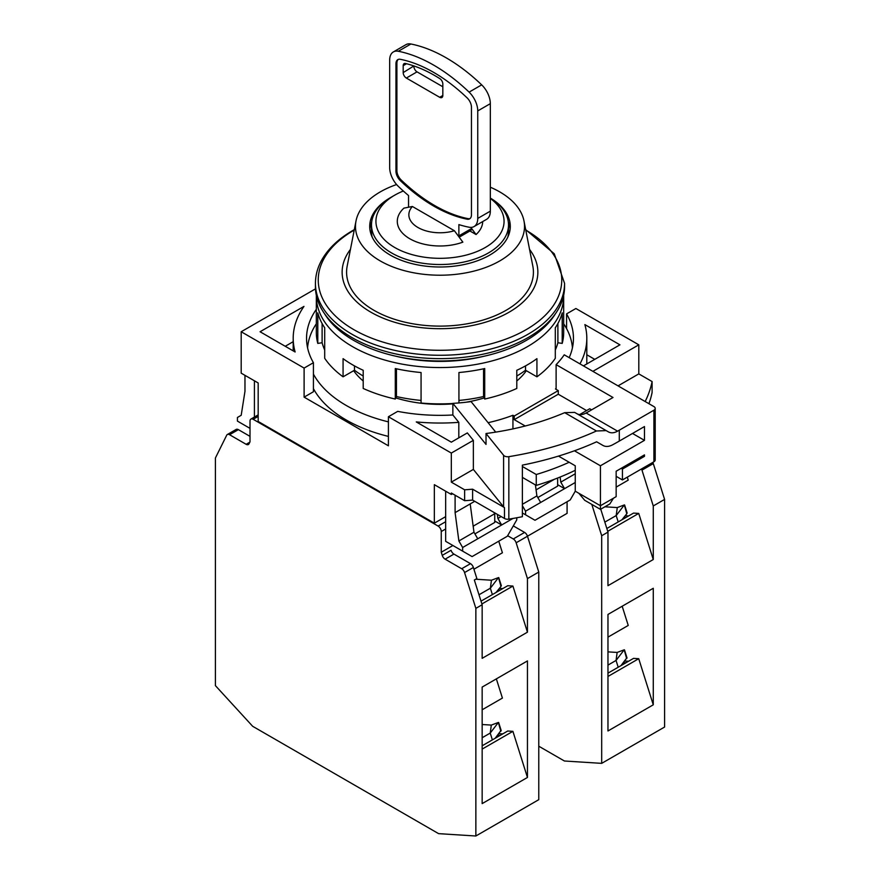 <?xml version="1.0" encoding="UTF-8"?>
<svg xmlns="http://www.w3.org/2000/svg" width="880" height="880" viewBox="0 0 880 880"><rect width="100%" height="100%" fill="white"/><g stroke="black" fill="none" stroke-linecap="round" stroke-linejoin="round"><path stroke-width="1.32" d="M526.339 370.7A93.06 53.735 180 0 1 516.802 380.985M555.434 313.731A122.331 70.631 180 0 1 353.496 340.285A122.331 70.631 180 0 1 324.566 313.731M564.564 283.36L564.564 286.715A124.564 71.918 180 0 1 528.077 337.568A124.564 71.918 180 0 1 392.337 353.155A124.564 71.918 180 0 1 315.436 286.715L315.436 283.36A124.564 71.918 0 0 0 392.337 349.8A124.564 71.918 0 0 0 528.077 334.213A124.564 71.918 0 0 0 564.564 283.36L554.257 253.781L525.69 229.647M350.449 249.392A97.867 56.507 0 0 0 384.714 318.813A97.867 56.507 0 0 0 509.201 312.136A97.867 56.507 0 0 0 529.551 249.392M414.414 359.414A97.867 56.507 0 0 0 465.586 359.414M484.187 397.925A93.06 53.735 180 0 1 465.795 402.27M452.859 403.854A93.06 53.735 180 0 1 395.813 397.925M363.198 380.985A93.06 53.735 180 0 1 353.661 370.7M390.94 197.362A70.29 40.579 0 0 0 390.302 197.725A70.29 40.579 0 0 0 369.71 226.413A70.29 40.579 0 0 0 413.105 263.912A70.29 40.579 0 0 0 489.698 255.112A70.29 40.579 0 0 0 510.29 226.413A70.29 40.579 0 0 0 490.325 198.088A68.508 39.556 0 0 1 508.508 224.961A68.508 39.556 0 0 1 488.444 252.934A68.508 39.556 0 0 1 413.787 261.503A68.508 39.556 0 0 1 371.492 224.961A68.508 39.556 0 0 1 391.556 196.999L394.702 195.184A64.064 36.982 0 0 0 394.702 247.489A64.064 36.982 0 0 0 485.298 247.489A64.064 36.982 0 0 0 490.325 198.451M369.853 228.965A70.29 40.579 180 0 1 371.69 221.936M396.594 184.547A84.524 48.796 0 0 0 380.237 191.917A84.524 48.796 0 0 0 356.015 220.946A84.524 48.796 0 0 0 403.315 270.38A84.524 48.796 0 0 0 499.763 260.92A84.524 48.796 0 0 0 523.985 220.946A84.524 48.796 0 0 0 490.325 187.209M523.985 220.946L532.829 266.134A93.423 53.933 180 0 1 506.055 310.321A93.423 53.933 180 0 1 399.454 320.771A93.423 53.933 180 0 1 347.171 266.134L356.015 220.946M507.826 237.05A68.508 39.556 0 0 0 508.508 231.506L508.508 224.961M403.326 191.004A64.064 36.982 0 0 0 394.702 195.184L391.556 196.999M508.31 221.936A70.29 40.579 180 0 1 510.147 228.965M371.492 224.961L371.492 231.506A68.508 39.556 0 0 0 372.174 237.05M454.399 230.736L462.858 242.154A42.702 24.651 180 0 1 409.805 238.766A42.702 24.651 180 0 1 403.931 208.131L412.39 206.481A31.141 17.974 0 0 0 417.978 227.513A31.141 17.974 0 0 0 454.399 230.736L412.39 206.481M482.702 221.573A42.702 24.651 180 0 1 476.069 234.531L469.931 230.989M408.562 207.207A4.444 2.563 60 0 1 408.54 206.8L408.54 195.547A160.149 92.466 60 0 1 398.321 186.362A17.798 10.274 60 0 1 389.675 167.563L389.675 60.071A17.798 10.274 60 0 1 393.36 51.931A17.798 10.274 60 0 1 398.321 51.26A160.149 92.466 60 0 1 469.095 92.125A17.798 10.274 60 0 1 477.752 110.924L477.752 218.416A17.798 10.274 60 0 1 474.067 226.567A17.798 10.274 60 0 1 469.095 227.227A160.149 92.466 60 0 1 458.876 224.598L458.876 235.862A4.444 2.563 60 0 1 458.788 236.643M471.46 227.37L471.46 228.602A4.444 2.563 60 0 1 470.536 230.637L459.184 237.182M471.46 228.283L476.069 234.531M393.36 51.931L405.933 44.66A17.798 10.274 60 0 1 410.905 44A160.149 92.466 60 0 1 481.679 84.865A17.798 10.274 60 0 1 490.325 103.653L490.325 211.156A17.798 10.274 60 0 1 486.64 219.296L474.067 226.567M395.967 171.204A8.899 5.137 -120 0 0 400.29 180.598A151.25 87.329 -120 0 0 467.126 219.186A8.899 5.137 -120 0 0 469.612 218.856A8.899 5.137 -120 0 0 471.46 214.786L471.46 107.294A8.899 5.137 -120 0 0 467.126 97.889A151.25 87.329 -120 0 0 400.29 59.301A8.899 5.137 -120 0 0 397.804 59.631A8.899 5.137 -120 0 0 395.967 63.701L395.967 171.204L396.902 170.654L396.902 63.162A8.899 5.137 60 0 1 398.299 59.4M470.063 218.537A8.899 5.137 60 0 1 468.072 218.647A151.25 87.329 60 0 1 401.236 180.048A8.899 5.137 60 0 1 396.902 170.654M413.897 65.934L403.194 72.589A4.444 2.563 -120 0 0 406.34 78.045L417.032 71.863A4.444 2.563 60 0 1 413.897 66.418M417.032 71.863L442.827 86.757M403.194 72.589L403.194 65.659A4.444 2.563 -120 0 1 404.118 63.624A4.444 2.563 -120 0 1 405.46 63.481A146.806 84.755 60 0 1 439.846 78.65A4.444 2.563 -120 0 1 442.827 83.996L442.827 95.48L439.681 97.295A4.444 2.563 -120 0 0 441.914 97.515A4.444 2.563 -120 0 0 442.827 95.48M439.681 97.295L406.34 78.045M313.423 374.099A132.572 76.538 0 0 0 346.258 405.482A132.572 76.538 0 0 0 388.41 421.872M488.103 422.686A132.572 76.538 0 0 0 512.941 415.272L512.941 428.901M388.41 436.403A132.572 76.538 180 0 1 346.258 420.013A132.572 76.538 180 0 1 313.423 388.63M316.327 323.796A132.572 76.538 0 0 0 307.571 347.842M512.941 415.272L514.239 416.02L558.272 390.599L555.467 388.971A132.572 76.538 0 0 0 556.116 388.3M572.429 347.842A132.572 76.538 0 0 0 563.673 323.796M586.586 410.575L558.272 394.229L514.239 419.65L525.228 425.997M558.272 394.229L558.272 390.599M514.239 416.02L514.239 419.65M316.327 309.331A133.452 77.055 0 0 0 306.548 338.294A133.452 77.055 0 0 0 313.423 362.703L304.106 368.071L241.197 331.749L241.197 373.164L258.181 382.965L258.181 421.465L434.335 523.171L445.665 516.637M558.492 456.093L575.256 465.784L575.256 491.205L600.424 505.736L600.424 465.784L644.468 440.352L632.511 433.455M578.853 493.284L584.694 500.291L600.424 509.366L600.424 505.736L616.154 496.65L616.154 471.229L644.468 454.883L644.468 456.335L643.203 455.609M574.453 450.791L600.424 465.784M645.161 401.533A213.532 123.277 0 0 0 652.102 381.568L638.803 373.89L638.803 344.828L575.894 308.506L566.577 313.885L566.577 328.625M652.102 381.568L652.102 392.469A213.532 123.277 0 0 1 648.923 403.7M434.335 523.171L434.335 484.671L451.319 494.472L451.319 493.02L464.629 500.698A213.532 123.277 0 0 0 472.604 500.082L504.482 518.485L504.482 507.595A4.444 2.563 180 0 1 503.591 506.858L473.352 469.414L451.319 482.13L464.629 489.808L464.629 500.698M304.106 368.071L304.106 397.133L388.41 445.808L388.41 416.746L451.319 453.068L451.319 482.13M591.613 409.849L589.732 408.76L579.656 414.579M388.41 416.746L397.716 411.367A133.452 77.055 0 0 0 452.859 414.986L452.859 403.359L486.024 444.422L486.024 433.521L503.591 455.279A4.444 2.563 -0 0 0 508.838 456.665A253.572 146.399 0 0 0 596.431 430.991L606.177 430.606L608.377 431.871C611.006 433.312 614.075 433.081 617.584 431.167A253.572 146.399 0 0 0 619.3 430.188L619.3 441.078L644.468 426.558L644.468 440.352M556.116 389.345L556.116 364.65L613.008 397.496L587.84 412.027A209.077 120.714 0 0 1 586.124 413.006L617.584 431.167M619.3 430.188L653.895 410.212L653.895 461.791L622.446 479.952L622.446 469.051L644.468 456.335M569.173 357.654A133.452 77.055 0 0 0 573.452 338.294A133.452 77.055 0 0 0 566.577 313.885M556.116 364.65A133.452 77.055 0 0 0 564.234 354.805L653.895 406.571A4.444 2.563 0 0 1 655.204 408.397L655.204 459.965A4.444 2.563 0 0 1 653.895 461.791M241.197 331.749L315.491 288.86M250.008 428.373L237.424 421.102L237.424 417.472L241.197 415.294L244.97 391.325L244.97 375.342M303.985 306.394L260.073 331.749L295.13 351.989A146.806 84.755 180 0 1 293.194 338.294A146.806 84.755 180 0 1 303.985 306.394M522.379 466.488L536.261 474.507A209.077 120.714 0 0 0 569.173 462.264M621.181 468.325L622.446 469.051M313.423 362.703L313.423 391.754L304.106 397.133M579.953 363.88A146.806 84.755 0 0 0 586.806 338.294A146.806 84.755 0 0 0 584.87 324.588L619.927 344.828L583.44 365.893M592.878 371.349L638.803 344.828M638.803 373.89L618.046 385.869M616.154 476.311L622.446 479.952M522.379 477.378L536.261 485.397A209.077 120.714 0 0 0 575.256 470.294M596.629 441.793L602.976 445.456L596.629 441.793A253.572 146.399 180 0 1 522.379 465.124L522.379 516.703A253.572 146.399 180 0 1 508.838 519.145A4.444 2.563 180 0 1 504.482 518.485M452.584 493.746L451.319 494.472M464.629 489.808A213.532 123.277 0 0 0 472.604 489.181L472.604 500.082M472.604 489.181L504.482 507.595M451.319 453.068L473.352 440.352L473.352 469.414M452.859 414.986L458.81 422.345A146.806 84.755 180 0 1 416.262 421.927L451.319 442.167L467.346 432.916L473.352 440.352M619.3 441.078A253.572 146.399 180 0 1 612.436 444.906C608.828 446.754 605.671 446.941 602.976 445.456M653.895 410.212A4.444 2.563 0 0 0 655.204 408.397M600.424 509.366L609.862 503.921L613.459 498.212M254.408 418.561L254.408 380.787M293.194 341.682L285.241 346.28M536.261 485.397L536.261 474.507M495.715 432.113L471.075 401.599A133.452 77.055 0 0 1 452.859 403.359M594.759 359.359L586.806 354.761M455.103 495.198L455.103 512.633L474.727 501.303M445.665 491.205L445.665 541.332L472.087 556.589L507.32 536.25L516.758 519.904L516.758 517.77M458.81 437.855L458.81 422.345M576.851 413.677C579.513 415.129 582.604 414.909 586.124 413.006M560.109 477.048L560.791 482.13L575.256 473.77M522.379 504.306L536.888 495.924L535.414 484.913M522.379 505.67L525.558 511.181L525.558 514.811L522.379 512.974M497.332 514.36L497.882 518.452L501.149 516.56M455.103 512.633L458.876 540.969L473.968 532.246L470.195 503.921M458.876 540.969L462.649 547.503L462.649 551.133M497.882 518.452L501.655 524.986L494.736 520.993M462.649 547.503L477.752 538.791L473.968 532.246M560.791 482.13L564.564 488.664L557.645 484.671M525.558 511.181L540.661 502.469L536.888 495.924M596.431 430.991L564.696 412.665A209.077 120.714 180 0 1 486.024 433.521M564.696 412.665L574.629 412.39L606.177 430.606L574.629 412.39M525.558 514.811L534.996 520.267L570.229 499.928L575.256 491.205M540.661 502.469L575.256 482.493M477.752 538.791L512.985 518.441M567.083 501.743L567.083 513.359L527.472 536.228A4.444 2.563 60 0 0 524.601 532.422L513.293 525.899M536.25 491.205L536.008 489.313M557.645 478.038L557.645 486.123L537.823 497.563M554.367 479.303L536.25 489.753M516.802 376.035A107.657 62.15 0 0 0 525.525 370.227L536.932 376.816L536.932 358.655A123.673 71.401 180 0 1 527.45 364.804A123.673 71.401 180 0 1 516.802 370.282L516.802 388.443A123.673 71.401 0 0 1 484.715 399.047L484.715 368.544A123.673 71.401 180 0 1 458.931 372.526L458.931 402.941M316.338 295.328A123.673 71.401 0 0 0 316.327 296.153A123.673 71.401 0 0 0 392.678 362.12A123.673 71.401 0 0 0 527.45 346.643A123.673 71.401 0 0 0 563.673 296.153A123.673 71.401 0 0 0 563.662 295.328M316.327 296.153L316.327 332.475A123.673 71.401 0 0 0 317.79 343.409L317.79 312.895A123.673 71.401 180 0 0 324.698 327.778L324.698 358.292A123.673 71.401 0 0 0 343.068 376.816L354.475 370.227A107.657 62.15 0 0 0 363.198 376.035M452.859 403.491A123.673 71.401 0 0 1 421.069 403.04L421.069 372.526A123.673 71.401 180 0 1 395.285 368.544L395.285 399.047A123.673 71.401 0 0 1 363.198 388.443L363.198 370.282A123.673 71.401 180 0 1 343.068 358.655L343.068 376.816M525.525 365.893L525.525 370.227M395.285 399.047L396.451 396.55A119.218 68.827 0 0 0 421.069 400.433M317.79 343.409L322.113 342.738A119.218 68.827 0 0 0 324.698 349.976M555.302 349.976A119.218 68.827 0 0 0 557.887 342.738L562.21 343.409A123.673 71.401 0 0 0 563.673 332.475L563.673 296.153M536.932 376.816A123.673 71.401 0 0 0 555.302 358.292L555.302 327.778A123.673 71.401 180 0 0 562.21 312.895L562.21 343.409M484.715 399.047L483.549 396.55A119.218 68.827 0 0 1 458.931 400.433M483.549 368.797L483.549 396.55M396.451 396.55L396.451 368.797M354.475 370.227L354.475 365.893M322.113 342.738L322.113 323.543M557.887 323.543L557.887 342.738M396.22 356.301A112.992 65.241 0 0 0 483.78 356.301M482.152 724.515L491.315 725.087L498.377 722.458L490.226 733.084L492.371 739.882M495.165 738.276L500.929 730.576M482.152 737.748L490.226 733.084L491.315 725.087M500.841 731.28L498.377 722.458M482.152 709.775L502.414 698.082L496.353 678.876M527.45 777.458L482.152 803.616L482.152 687.082L527.45 660.924L527.45 777.458L512.908 731.346L507.727 731.016L482.152 745.789M502.766 733.887L498.927 733.645M497.673 735.174L500.247 735.339M482.152 749.1L512.908 731.346M475.86 836L475.86 608.377L464.563 572.561A4.444 2.563 -120 0 0 461.692 568.744L445.115 559.174A4.444 2.563 -120 0 1 442.244 555.368L441.254 552.244L441.254 531.52A4.444 2.563 -120 0 0 438.108 526.075L253.154 419.287A4.444 2.563 -120 0 0 250.932 419.067A4.444 2.563 -120 0 0 250.008 421.102L250.008 441.826L249.018 443.806A4.444 2.563 -120 0 1 248.369 444.521A4.444 2.563 -120 0 1 246.147 444.301L229.57 434.731A4.444 2.563 -120 0 0 227.348 434.511A4.444 2.563 -120 0 0 226.699 435.226L215.402 458.007L215.402 685.63L252.67 726.297L438.603 833.646L475.86 836L538.769 799.678L538.769 572.055L527.472 536.239L516.153 542.773L527.45 578.589L538.769 572.055M464.563 572.561L473.374 567.479L476.872 578.578L474.353 580.03L482.152 604.747L482.152 658.328L527.45 632.17L527.45 578.589M482.152 604.747L475.86 608.377M527.45 632.17L512.908 586.058L507.727 585.728L481.019 601.15M507.628 535.7L513.282 538.967A4.444 2.563 60 0 1 516.153 542.773M473.924 569.228L502.414 552.783L498.751 541.189M502.766 588.588L499.367 588.379M481.899 603.955L512.908 586.058M452.903 545.512L441.254 552.244M473.374 567.479A4.444 2.563 -120 0 0 470.503 563.662L453.926 554.092A4.444 2.563 60 0 1 451.055 550.275L442.244 555.368M227.348 434.511L236.159 429.429A4.444 2.563 60 0 1 238.381 429.649L250.008 436.359M498.124 589.908L500.247 590.051M474.914 533.885L494.736 522.445L494.736 513.722L493.889 512.38M494.736 513.722L473.341 526.075L473.341 527.527M479.006 594.77L490.358 588.214L491.447 580.217L475.75 579.227M491.447 580.217L498.509 577.588L490.358 588.214L492.371 594.594M498.509 577.588L500.973 586.41L496.045 592.471M501.061 585.706L500.973 586.41M607.97 651.871L617.144 652.443L624.195 649.814L616.055 660.44L618.2 667.238M620.983 665.632L626.758 657.932M607.97 665.104L616.055 660.44L617.144 652.443M626.659 658.636L624.195 649.814M607.97 637.131L628.232 625.438L622.182 606.232M653.268 704.814L607.97 730.972L607.97 614.438L653.268 588.28L653.268 704.814L638.726 658.702L633.556 658.372L607.97 673.145M628.584 661.243L624.745 661.001M623.502 662.53L626.076 662.695M607.97 676.456L638.726 658.702M600.743 509.179L607.97 532.103L607.97 585.684L653.268 559.526L653.268 505.945L664.598 499.411L664.598 727.034L601.689 763.356L601.689 535.733L591.8 504.383M607.97 532.103L601.689 535.733M538.769 746.196L564.421 761.002L601.689 763.356M652.806 462.418A4.444 2.563 60 0 1 653.301 463.595L664.598 499.411M653.268 505.945L641.971 470.129L653.301 463.595M653.268 559.526L638.726 513.414L633.556 513.084L606.837 528.506M641.487 468.952A4.444 2.563 60 0 1 641.971 470.129M616.154 487.124L628.232 480.139L627.286 477.147M628.584 515.955L625.196 515.735M607.728 531.311L638.726 513.414M623.953 517.264L626.076 517.407M604.824 522.126L616.187 515.57L617.276 507.573L604.879 506.792M617.276 507.573L624.327 504.944L616.187 515.57L618.2 521.95M624.327 504.944L626.791 513.766L621.874 519.827M626.89 513.062L626.791 513.766M525.778 230.098A121.759 70.301 180 0 1 526.097 329.692A121.759 70.301 180 0 1 353.903 329.692A121.759 70.301 180 0 1 353.903 230.274A121.759 70.301 180 0 1 354.222 230.098M458.876 235.862L471.46 228.602M477.752 218.416L490.325 211.156M477.752 110.924L490.325 103.653M469.095 92.125L481.679 84.865M398.321 51.26L410.905 44M467.126 219.186L468.072 218.647M401.236 180.048L400.29 180.598M396.902 63.162L395.967 63.701M403.194 65.659L406.516 63.745M503.591 455.279L503.591 506.858M508.838 519.145L508.838 456.665M258.181 416.383L253.154 419.287M438.108 526.075L445.665 521.719M441.254 531.52L445.665 528.979M453.926 554.092L445.115 559.174M461.692 568.744L470.503 563.662M229.57 434.731L238.381 429.649M249.832 442.178L246.147 444.301M524.601 532.422L513.282 538.967M354.31 229.647L352.847 230.472C338.129 238.986 327.569 249.183 321.167 261.085C317.372 268.279 315.469 275.704 315.436 283.36M293.194 338.294L293.194 350.878M586.806 338.294L586.806 363.957M501.204 730.598L498.641 722.48M258.181 414.876L250.932 419.067M501.336 585.717L498.773 577.61M627.022 657.954L624.47 649.836M627.154 513.073L624.602 504.966"/></g></svg>
